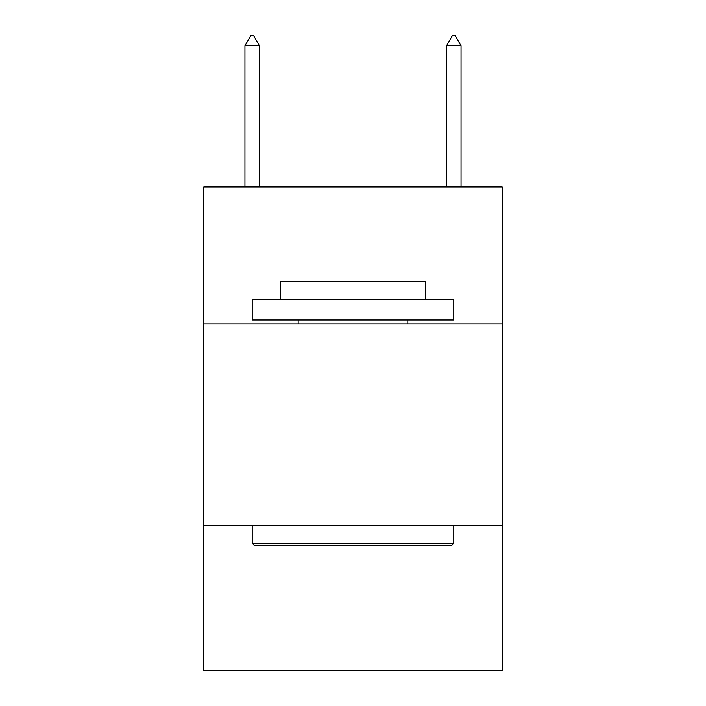 <?xml version="1.0" encoding="UTF-8"?>
<svg xmlns="http://www.w3.org/2000/svg" width="706" height="706" viewBox="0 0 706 706"><rect width="100%" height="100%" fill="white"/><g stroke="black" fill="none" stroke-linecap="round" stroke-linejoin="round"><path stroke-width="1.06" d="M502.178 323.975L502.178 186.896L203.822 186.896L203.822 323.975L502.178 323.975L502.178 670.7L203.822 670.7L203.822 323.975M502.178 525.555L203.822 525.555M254.628 545.72L252.21 543.293L453.79 543.293L451.372 545.72L254.628 545.72M453.79 299.785L453.79 319.942L252.21 319.942L252.21 299.785L453.79 299.785M280.432 299.785L280.432 281.235L425.568 281.235L425.568 299.785M453.79 525.555L453.79 543.293M252.21 525.555L252.21 543.293M407.83 319.942L407.83 323.975M298.17 319.942L298.17 323.975M259.464 45.784L253.419 35.3L251.001 35.3L244.947 45.784L259.464 45.784L259.464 186.896M244.947 45.784L244.947 186.896M452.581 35.3L454.999 35.3L461.053 45.784L446.536 45.784L452.581 35.3M461.053 186.896L461.053 45.784M446.536 186.896L446.536 45.784"/></g></svg>
